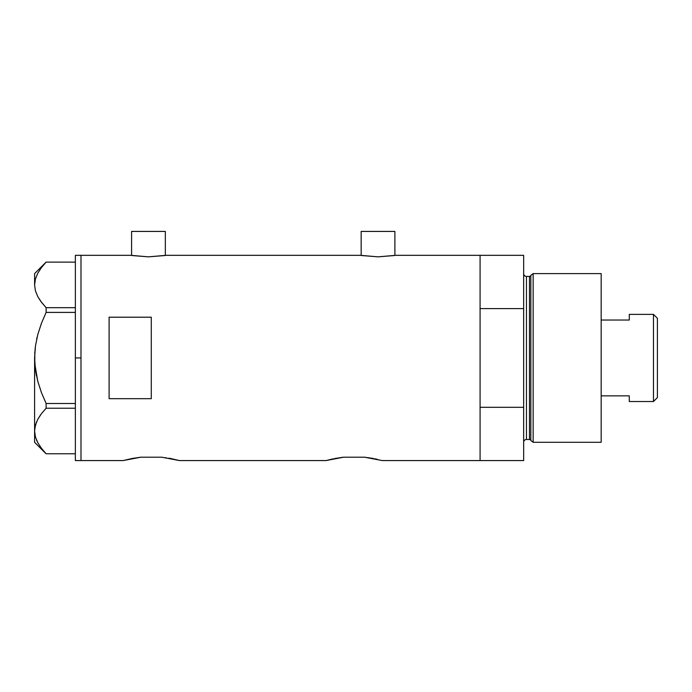 <?xml version="1.0" encoding="UTF-8"?>
<svg xmlns="http://www.w3.org/2000/svg" width="692" height="692" viewBox="0 0 692 692"><rect width="100%" height="100%" fill="white"/><g stroke="black" fill="none" stroke-linecap="round" stroke-linejoin="round"><path stroke-width="1.04" d="M165.336 255.452L165.336 231.431L131.592 231.431L131.592 255.452L131.592 231.431L165.336 231.431L165.336 255.452M394.89 255.452L394.89 231.431L361.155 231.431L361.155 255.452L361.155 231.431L394.89 231.431L394.89 255.452M132.077 458.493L123.159 460.569L80.99 460.569L80.99 255.331L130.892 255.331L80.99 255.331L80.99 460.569L123.159 460.569L140.813 457.196L161.738 457.196L179.392 460.569L326.01 460.569L343.665 457.196L364.58 457.196L382.243 460.569L480.084 460.569L480.084 255.331L395.59 255.331L378.014 256.844L360.454 255.331L166.037 255.331L148.46 256.844L132.241 255.556M377.399 459.35L374.796 458.787L377.391 459.35M334.712 458.536L343.665 457.196L364.58 457.196L373.55 458.536M132.06 458.493L140.813 457.196L161.738 457.196L179.081 460.483M109.102 317.204L151.28 317.204L151.28 398.687L109.102 398.687L109.102 317.204L151.28 317.204L151.28 398.687L109.102 398.687L109.102 317.204M395.59 255.331L480.084 255.331L480.084 308.589L523.654 308.589L523.654 255.331L523.654 407.311L480.084 407.311L480.084 460.569L382.243 460.569M360.454 255.331L166.037 255.331M164.696 255.547L148.46 256.844L130.892 255.331M165.483 457.663L166.236 457.767M168.9 458.199L170.483 458.493M179.072 460.483L170.708 458.536M333.44 458.787L326.01 460.569L179.392 460.569M369.087 457.767L368.36 457.663M371.751 458.199L373.334 458.493M480.084 460.569L480.084 255.331L480.084 308.589L523.654 308.589L523.654 460.569L480.084 460.569L523.654 460.569L523.654 407.311L480.084 407.311L480.084 460.569M336.468 458.208L335.88 458.312M343.665 457.196L341.614 457.429M133.625 458.208L133.132 458.294M140.813 457.196L140.268 457.256M394.258 255.547L378.014 256.844L361.795 255.547M75.367 460.569L75.367 255.331L75.367 357.946L80.99 357.946L80.99 255.331L80.99 357.946L75.367 357.946L75.367 460.569L80.99 460.569L80.99 357.946L80.99 460.569M35.18 348.041L34.6 357.946L35.43 346.087L37.783 334.547L41.433 323.311L46.113 312.403L41.442 323.294L46.113 312.403L46.113 307.68L75.367 307.68L46.113 307.68L41.451 302.24L37.809 296.652L35.439 290.874L34.6 284.905L35.413 279.032L37.766 273.245L41.433 267.588L46.113 262.13L75.367 262.13L46.113 262.13L41.433 267.588L37.766 273.245L35.439 278.937M40.819 301.392L37.809 296.652L35.439 290.874L34.6 284.905L34.6 273.608L34.6 284.905L35.413 290.778L34.6 284.905L35.413 279.032M36.46 375.756L35.422 369.77L37.783 381.344L41.442 392.598L37.783 381.344M36.641 339.279L37.169 336.969M40.992 447.715L46.113 453.77L75.367 453.77L46.113 453.77L41.451 448.329L37.809 442.742L35.439 436.963L34.6 430.995L35.413 425.122L37.766 419.335L41.433 413.678L46.113 408.219L41.451 413.652L37.809 419.248L35.43 425.07M34.808 351.994L34.808 363.88L37.775 381.292L41.442 392.606L46.113 403.497L75.367 403.497L46.113 403.497L46.113 408.219L75.367 408.219L46.113 408.219L46.113 403.497L41.442 392.606L37.775 381.292L35.422 369.753L34.6 357.946L34.6 430.995L35.413 425.122L37.766 419.335L41.433 413.678L46.113 408.219L41.451 413.652M40.793 301.366L46.113 307.68L46.113 312.403L75.367 312.403L46.113 312.403L41.442 323.294L37.783 334.547L35.43 346.087L34.6 358.447M41.572 448.485L37.809 442.742L35.439 436.963L34.6 430.995L34.6 442.292L34.6 357.946M36.512 440.034L37.809 442.742M36.503 421.973L34.808 428.028M37.809 419.248L40.603 414.802M34.92 281.22L34.799 282.033M533.143 273.608L530.833 275.373L530.833 440.527L533.143 442.292L533.143 273.608L533.143 442.292L601.166 442.292L601.166 273.608L533.143 273.608L601.166 273.608L601.166 442.292L533.143 442.292L530.833 440.527A1.41 1.41 0 0 0 529.475 439.481A1.41 1.41 0 0 1 530.833 440.527L530.833 275.373A1.41 1.41 0 0 1 529.475 276.419L526.465 276.419A2.811 2.811 0 0 1 523.654 273.608A2.811 2.811 0 0 0 526.465 276.419L526.465 439.481L529.475 439.481L529.475 276.419A1.41 1.41 0 0 0 530.833 275.373L533.143 273.608M523.654 442.292A2.811 2.811 0 0 1 526.465 439.481A2.811 2.811 0 0 0 523.654 442.292M529.475 439.481L526.465 439.481L526.465 276.419L529.475 276.419L529.475 439.481M653.464 401.524L657.4 397.589L657.4 318.303L653.464 314.367L653.464 401.524L653.464 314.367L629.288 314.367L629.288 320.033L601.166 320.033L629.288 320.033L629.288 314.367L653.464 314.367L657.4 318.303L657.4 397.589L653.464 401.524L629.288 401.524L653.464 401.524M629.288 401.17L629.288 395.867L601.166 395.867L629.288 395.867L629.288 401.524M75.367 255.331L80.99 255.331M34.6 442.292L46.07 453.77M34.6 273.608L46.07 262.13M480.084 255.331L523.654 255.331"/></g></svg>
